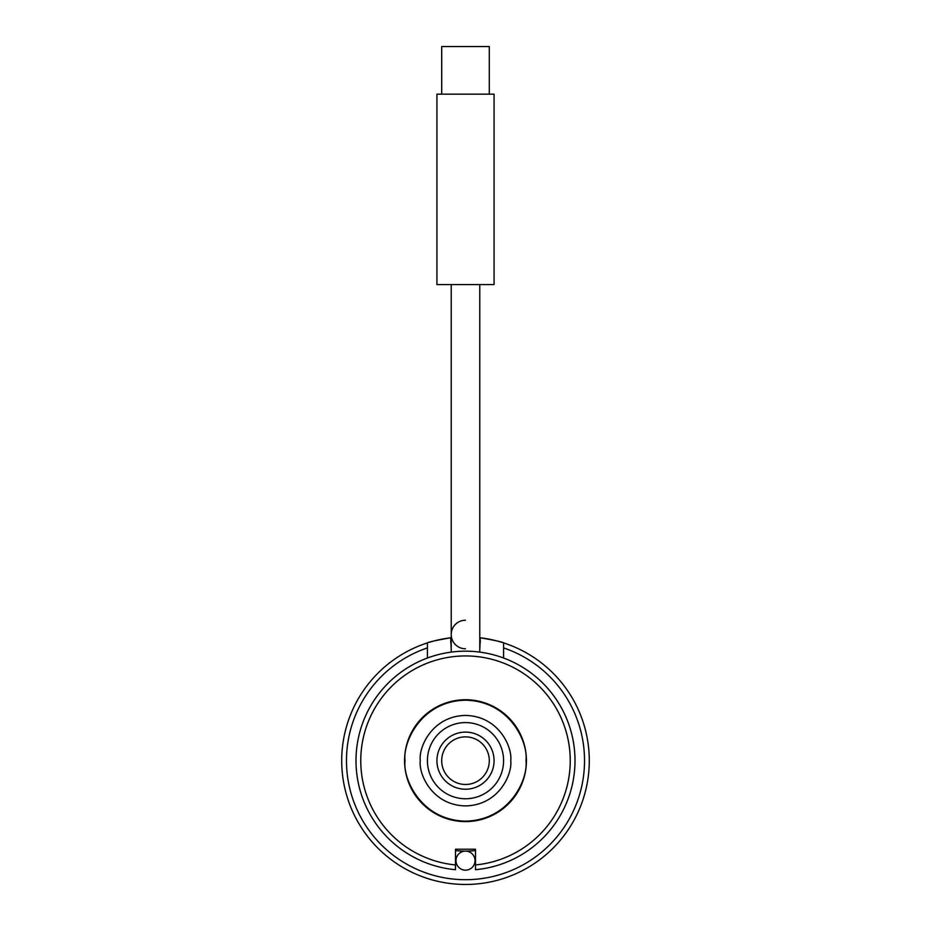 <?xml version="1.0" encoding="UTF-8"?>
<svg xmlns="http://www.w3.org/2000/svg" width="931" height="931" viewBox="0 0 931 931"><rect width="100%" height="100%" fill="white"/><g stroke="black" fill="none" stroke-linecap="round" stroke-linejoin="round"><path stroke-width="1.4" d="M427.41 663.105A104.738 104.738 0 0 0 455.503 864.934L455.503 869.705A109.497 109.497 0 0 1 356.003 760.674A109.497 109.497 0 0 1 465.5 651.176A109.497 109.497 0 0 1 574.997 760.674A109.497 109.497 0 0 1 475.497 869.705L475.497 849.223L455.503 849.223L455.503 864.934A104.738 104.738 0 0 1 360.763 760.674A104.738 104.738 0 0 1 465.5 655.936A104.738 104.738 0 0 1 570.238 760.674A104.738 104.738 0 0 1 475.497 864.934A104.738 104.738 0 0 0 503.59 663.105M526.434 760.674A60.934 60.934 0 0 1 465.5 821.608A60.934 60.934 0 0 1 404.566 760.674A60.934 60.934 0 0 1 465.5 699.728A60.934 60.934 0 0 1 526.434 760.674M503.59 760.674A38.09 38.09 0 0 1 465.5 798.751A38.09 38.09 0 0 1 427.41 760.674A38.09 38.09 0 0 1 465.5 722.584A38.09 38.09 0 0 1 503.59 760.674M436.93 760.674A28.57 28.57 0 0 1 465.5 732.103A28.57 28.57 0 0 1 494.07 760.674A28.57 28.57 0 0 1 465.5 789.232A28.57 28.57 0 0 1 436.93 760.674M441.701 760.674A23.799 23.799 0 0 1 465.5 736.863A23.799 23.799 0 0 1 489.299 760.674A23.799 23.799 0 0 1 465.5 784.472A23.799 23.799 0 0 1 441.701 760.674M455.503 850.573A90.458 90.458 0 0 0 475.497 850.573M451.221 650.222L450.744 637.77C435.976 640.377 428.202 642.076 427.41 642.89L427.41 658.008M480.256 642.565L480.256 637.77C495.024 640.377 502.81 642.076 503.59 642.89L503.59 647.906A119.017 119.017 0 0 1 561.521 830.999A119.017 119.017 0 0 1 369.479 830.999A119.017 119.017 0 0 1 427.41 647.906L427.41 642.89A123.776 123.776 0 0 0 365.324 833.385A123.776 123.776 0 0 0 565.676 833.385A123.776 123.776 0 0 0 503.59 642.89L503.59 658.008M472.878 866.668A9.519 9.519 0 0 0 465.5 851.12A9.519 9.519 0 0 0 459.483 868.018A9.519 9.519 0 0 0 472.878 866.668A9.519 9.519 0 0 0 471.517 853.273A9.519 9.519 0 0 0 458.122 854.623A9.519 9.519 0 0 0 459.483 868.018A9.519 9.519 0 0 0 472.878 866.668M480.256 637.77A123.776 123.776 0 0 1 501.949 642.378A123.776 123.776 0 0 0 480.256 637.77A123.776 123.776 0 0 1 501.949 642.378A123.776 123.776 0 0 0 480.256 637.77L479.779 650.222M450.744 642.565L450.744 637.77A123.776 123.776 0 0 0 429.075 642.367A123.776 123.776 0 0 1 450.744 637.77A123.776 123.776 0 0 0 429.075 642.367A123.776 123.776 0 0 1 450.744 637.77M494.07 284.595L436.93 284.595L436.93 94.159L494.07 94.159L494.07 284.595M489.299 94.159L489.299 46.55L441.701 46.55L441.701 94.159M465.5 870.171A9.519 9.519 0 0 0 475.019 860.651A9.519 9.519 0 0 0 465.5 851.12L465.5 851.12A9.519 9.519 0 0 0 455.981 860.651A9.519 9.519 0 0 0 465.5 870.171M405.043 760.662C402.611 778.351 420.742 820.304 465.5 821.13C510.246 820.316 528.389 778.363 525.957 760.674C528.389 742.985 510.258 701.031 465.5 700.205C420.754 701.031 402.611 742.973 405.043 760.662M420.277 760.662C418.45 773.894 432.019 805.28 465.5 805.897C498.969 805.28 512.539 773.905 510.723 760.674C512.55 747.442 498.981 716.067 465.5 715.439C432.031 716.055 418.461 747.43 420.277 760.662M465.5 620.221A14.279 14.279 0 0 0 451.221 634.511A14.279 14.279 0 0 0 465.5 648.791M455.503 869.705A109.497 109.497 0 0 1 356.003 760.674A109.497 109.497 0 0 1 465.5 651.176A109.497 109.497 0 0 1 574.997 760.674M479.779 284.595L479.779 652.107M451.221 284.595L451.221 652.107"/></g></svg>
